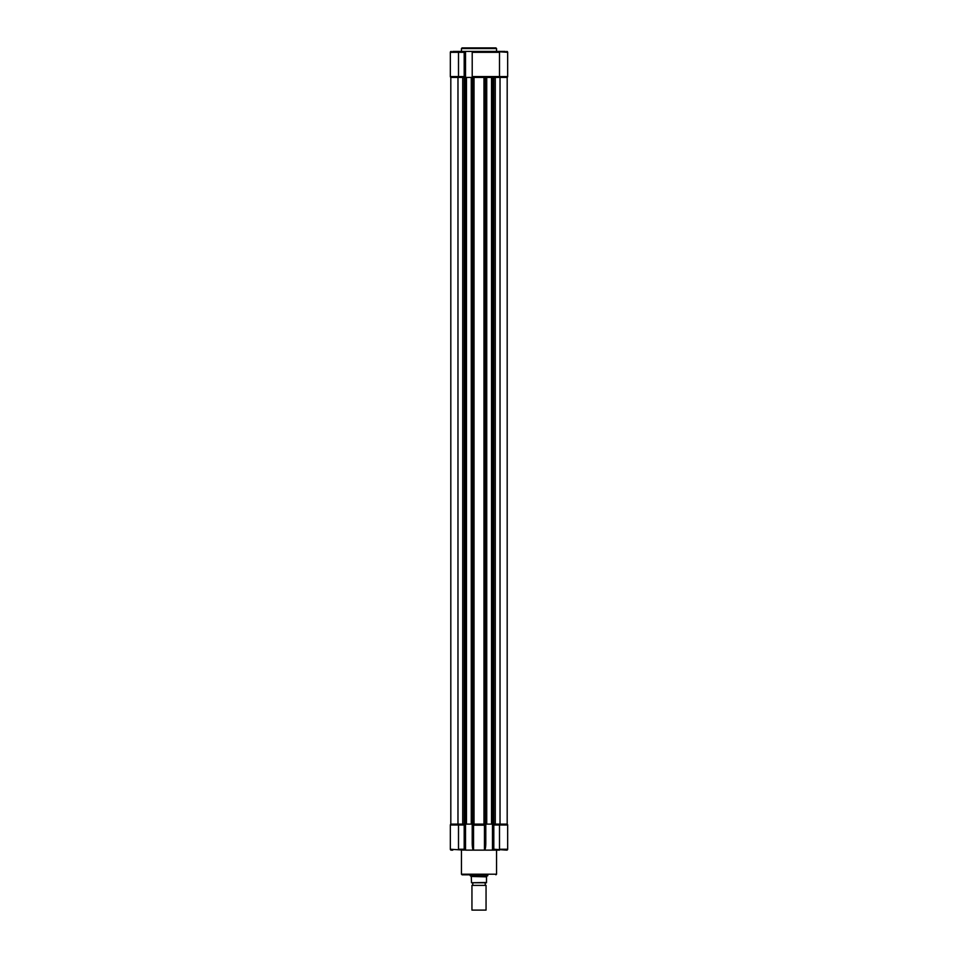 <?xml version="1.0" encoding="UTF-8"?>
<svg xmlns="http://www.w3.org/2000/svg" width="958" height="958" viewBox="0 0 958 958"><rect width="100%" height="100%" fill="white"/><g stroke="black" fill="none" stroke-linecap="round" stroke-linejoin="round"><path stroke-width="1.44" d="M500.028 77.43L500.028 824.12L507.189 824.12L507.189 77.43L493.765 77.43L493.765 824.12L484.509 824.12L484.509 77.43L473.491 77.43L473.491 824.12L464.235 824.12L464.235 77.43L457.972 77.43L457.972 824.12L450.811 824.12L450.811 77.43L457.972 77.43M473.491 77.43L465.121 77.43L465.121 824.12L457.972 824.12M452.775 51.421L465.432 51.421L464.187 52.307L458.499 52.307L458.499 77.43L464.235 77.43M466.462 77.43L466.462 824.12M471.264 77.43L471.264 824.12M493.765 77.43L484.509 77.43M491.538 824.12L491.538 77.43L486.736 77.43L486.736 824.12M500.028 824.12L492.879 824.12L492.879 77.43L499.501 77.43L499.501 52.307L472.21 52.307L472.21 76.556L507.656 76.556L507.656 52.307L493.765 51.421L505.225 51.421M479 47.9L495.921 47.9L496.543 48.523L461.457 48.523L462.079 47.9L479 47.9L462.079 47.9M464.235 51.421L493.765 51.421M465.432 77.43L464.187 76.556L450.344 76.556A0.886 0.886 0 0 0 451.23 77.43A0.886 0.886 0 0 1 450.344 76.556L450.344 52.307A0.886 0.886 0 0 1 451.23 51.421A0.886 0.886 0 0 0 450.344 52.307L458.499 52.307L458.499 51.421M464.187 76.556L464.187 52.307L465.516 51.421L465.516 77.43M472.21 52.307L472.21 51.421L499.501 51.421M485.395 77.43L472.605 77.43L472.605 824.12L485.395 824.12L485.395 77.43M472.21 77.43L472.21 76.556M506.77 51.421A0.886 0.886 0 0 1 507.656 52.307A0.886 0.886 0 0 0 506.77 51.421A0.886 0.886 0 0 1 507.656 52.307M506.77 77.43A0.886 0.886 0 0 0 507.656 76.556A0.886 0.886 0 0 1 506.77 77.43A0.886 0.886 0 0 0 507.656 76.556M479 874.81L462.079 874.81L479 874.81M465.516 824.12L465.516 850.129L484.461 850.129C485.263 849.71 485.706 847.495 485.79 843.495L485.79 824.12L484.461 825.185L484.461 850.129L492.568 850.129L493.813 849.243L492.568 850.129L499.501 850.129L492.484 850.129L492.484 824.12M473.539 825.185L473.539 850.129C472.737 849.71 472.294 847.495 472.21 843.495L472.21 824.12L473.539 825.185L484.461 825.185M450.344 829.652L450.344 841.507M458.499 824.12L458.499 849.243L464.187 849.243L465.432 850.129L464.187 849.243L464.187 825.006L465.432 824.12L464.187 825.006L450.344 825.006L450.344 849.243A0.886 0.886 0 0 0 451.23 850.129L452.775 850.129M450.344 849.243L464.235 850.129M506.77 824.12A0.886 0.886 0 0 1 507.656 825.006L507.656 849.243A0.886 0.886 0 0 1 506.77 850.129L493.813 849.243L493.813 825.006L492.568 824.12L493.813 825.006L499.501 825.006L499.501 849.243L507.656 849.243A0.886 0.886 0 0 1 506.77 850.129M450.344 825.006A0.886 0.886 0 0 1 451.23 824.12M471.947 882.749A1.437 1.437 0 0 1 471.947 885.396L471.947 910.1L486.053 910.1L486.053 885.396L471.947 885.396M486.053 882.749A1.437 1.437 0 0 0 486.053 885.396M487.814 874.81L486.496 876.845L471.3 876.462L471.504 882.749L486.496 882.749L486.496 876.845M470.186 874.81L470.186 875.696L487.814 875.696M471.504 882.749L486.496 882.486M470.186 875.696L471.3 876.462M495.274 77.43L495.274 824.12M474.018 77.43L474.018 824.12M462.726 77.43L462.726 824.12M466.019 77.43L466.019 824.12M471.707 77.43L471.707 824.12M483.982 77.43L483.982 824.12M486.293 77.43L486.293 824.12M491.981 77.43L491.981 824.12M451.23 51.421A0.886 0.886 0 0 0 450.344 52.307M461.457 850.129L461.457 874.199L496.543 874.199L495.921 874.81M507.656 825.006L499.501 825.006L499.501 824.12M496.543 51.421L496.543 48.523M461.457 51.421L461.457 48.523M461.457 874.199L462.079 874.81M496.543 850.129L496.543 874.199"/></g></svg>
